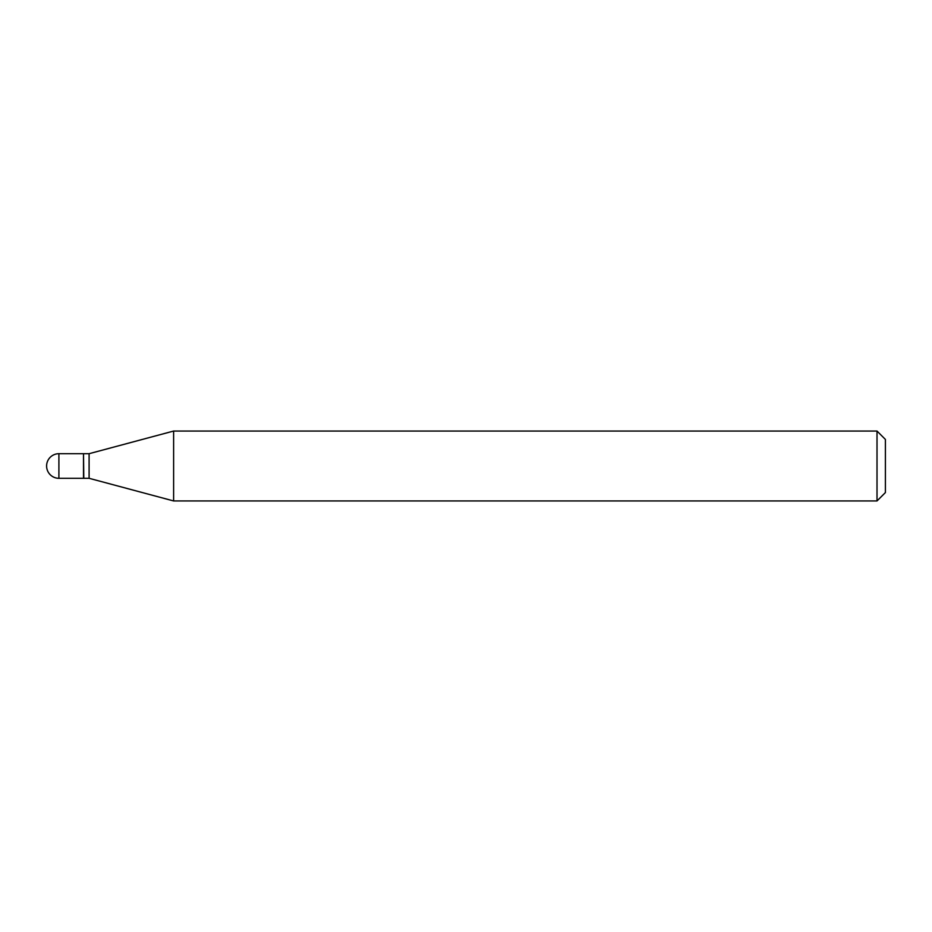 <?xml version="1.0" encoding="UTF-8"?>
<svg xmlns="http://www.w3.org/2000/svg" width="932" height="932" viewBox="0 0 932 932"><rect width="100%" height="100%" fill="white"/><g stroke="black" fill="none" stroke-linecap="round" stroke-linejoin="round"><path stroke-width="0.7" stroke-dasharray="4.66 3.5" d="M83.507 478.302L83.507 453.698M83.507 453.977L83.507 478.023L83.507 453.977M89.099 478.302L89.099 453.698M173.62 500.95L173.62 431.05M877.012 500.95L877.012 431.05M885.4 492.562L885.4 439.438M83.787 478.302L83.787 453.698M58.902 478.302L58.902 453.698"/><path stroke-width="1.4" d="M58.902 453.698L83.507 453.698L83.507 478.302L58.902 478.302A12.302 12.302 0 0 1 46.6 466A12.302 12.302 0 0 1 58.902 453.698L58.902 478.302M83.507 453.977L83.787 478.302L89.099 478.302L173.62 500.95L877.012 500.95L877.012 431.05L885.4 439.438L885.4 492.562L877.012 500.95M83.787 453.698L89.099 453.698L89.099 478.302M89.099 453.698L173.62 431.05L173.62 500.95M173.62 431.05L877.012 431.05"/></g></svg>

